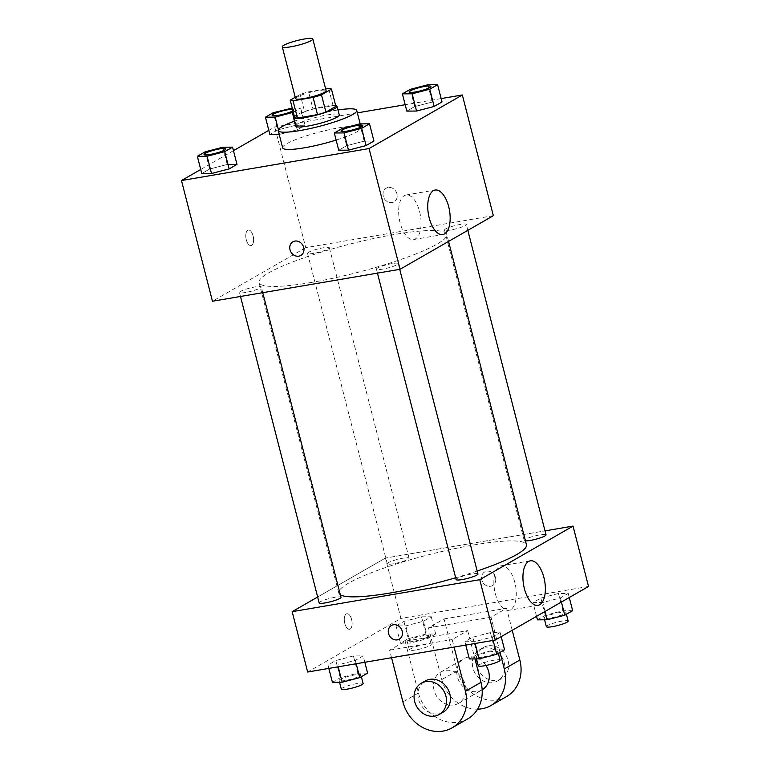 <?xml version="1.0" encoding="UTF-8"?>
<svg xmlns="http://www.w3.org/2000/svg" width="770" height="770" viewBox="0 0 770 770"><rect width="100%" height="100%" fill="white"/><g stroke="black" fill="none" stroke-linecap="round" stroke-linejoin="round"><path stroke-width="0.58" stroke-dasharray="3.85 2.89" d="M295.574 98.56A15.756 2.387 165.6 0 1 310.243 92.333A15.756 2.387 165.6 0 1 326.105 90.725M325.652 88.974L308.578 91.88A21.396 3.244 165.6 0 0 300.185 94.441L295.237 97.28M294.641 117.415L304.612 111.689L300.185 94.441M304.612 111.689A21.396 3.244 165.6 0 1 313.005 109.128L308.578 91.88M335.884 106.356A21.396 3.244 165.6 0 0 333.064 105.711L313.005 109.128M335.672 105.529A22.513 3.407 -14.4 0 0 316.345 108.108A22.513 3.407 -14.4 0 0 295.719 115.211A22.513 3.407 -14.4 0 0 294.313 116.145M295.67 126.107A22.513 3.407 165.6 0 1 297.932 123.835A22.513 3.407 165.6 0 1 322.053 115.924A22.513 3.407 165.6 0 1 339.281 114.913M333.064 105.711L328.636 88.463M294.4 121.169A40.531 6.131 165.6 0 1 338.011 109.966M282.648 147.83A40.531 6.131 165.6 0 1 320.378 131.814A40.531 6.131 165.6 0 1 361.159 127.676A40.531 6.131 165.6 0 1 336.124 140.092M278.403 129.639L279.616 134.375L297.22 129.784L305.074 125.269L295.324 125.346L277.72 129.938L269.866 134.452L277.72 129.938L273.292 112.689M427.851 84.767L432.278 102.015L442.028 101.938L432.278 102.015L414.674 106.597L406.82 111.111L414.674 106.597L410.246 89.359M441.172 98.579L405.174 104.72M357.357 112.863L274.736 126.944L268.817 130.342M233.464 150.66L200.729 169.467M222.809 147.224L227.237 164.472L236.987 164.395L227.237 164.472L209.633 169.053L201.778 173.568L209.633 169.053L205.205 151.815M359.763 123.893L364.191 141.131L373.941 141.054L364.191 141.131L346.587 145.722L338.733 150.237L346.587 145.722L342.159 128.475M493.339 215.687L305.728 247.661L274.736 126.944M305.728 247.661L212.462 301.243M246.285 239.759A7.883 3.735 80.3 0 0 251.01 245.582A7.883 3.735 80.3 0 0 253.369 237.179A7.883 3.735 80.3 0 0 248.364 230.037A7.883 3.735 80.3 0 0 246.285 239.759A7.883 3.735 80.3 0 0 251.02 245.572A7.883 3.735 80.3 0 0 253.378 237.179A7.883 3.735 80.3 0 0 248.373 230.037A7.883 3.735 80.3 0 0 246.294 239.759M311.08 282.494A96.905 14.668 165.6 0 1 259.038 282.571A96.905 14.668 165.6 0 1 349.253 244.263A96.905 14.668 165.6 0 1 446.754 234.369A96.905 14.668 165.6 0 1 311.08 282.494M450.556 230.028A11.261 1.704 165.6 0 1 444.511 230.037A11.261 1.704 165.6 0 1 454.993 225.591A11.261 1.704 165.6 0 1 466.322 224.445A11.261 1.704 165.6 0 1 450.556 230.028M313.611 253.369A11.261 1.704 165.6 0 1 307.557 253.378A11.261 1.704 165.6 0 1 318.039 248.922A11.261 1.704 165.6 0 1 329.368 247.776A11.261 1.704 165.6 0 1 313.611 253.369M245.524 292.485A11.261 1.704 165.6 0 1 239.48 292.494A11.261 1.704 165.6 0 1 249.952 288.047A11.261 1.704 165.6 0 1 261.28 286.892A11.261 1.704 165.6 0 1 245.524 292.485M392.19 263.571A11.261 1.704 -14.4 0 0 376.424 269.163A11.261 1.704 -14.4 0 0 387.753 268.008A11.261 1.704 -14.4 0 0 398.234 263.561A11.261 1.704 -14.4 0 0 392.19 263.571M388.186 187.485A7.883 6.834 -119.9 0 0 386.203 188.198A7.883 6.834 -119.9 0 0 384.201 198.439A7.883 6.834 -119.9 0 0 394.048 201.865A7.883 6.834 -119.9 0 0 396.589 192.721A7.883 6.834 -119.9 0 0 388.186 187.485A7.883 6.834 -119.9 0 0 386.194 188.198A7.883 6.834 -119.9 0 0 384.192 198.439A7.883 6.834 -119.9 0 0 394.048 201.865A7.883 6.834 -119.9 0 0 396.579 192.721A7.883 6.834 -119.9 0 0 388.186 187.485M292.937 241.79L292.927 241.79A7.883 6.834 60.1 0 1 292.937 241.79A7.883 6.834 60.1 0 1 302.783 245.216A7.883 6.834 60.1 0 1 300.781 255.447A7.883 6.834 60.1 0 1 300.781 255.457L300.781 255.457M400.131 222.857A22.59 10.713 -99.7 0 1 406.079 194.993A22.59 10.713 -99.7 0 1 420.43 215.465A22.59 10.713 -99.7 0 1 413.663 239.528A22.59 10.713 -99.7 0 1 400.131 222.857M340.35 594.835A96.905 14.668 165.6 0 1 338.742 592.977A96.905 14.668 165.6 0 1 428.948 554.669A96.905 14.668 165.6 0 1 526.459 544.775M477.179 571.032A96.905 14.668 165.6 0 1 455.667 577.769M477.939 573.968A11.261 1.704 -14.4 0 0 471.885 573.977A11.261 1.704 -14.4 0 0 456.129 579.569M393.306 563.775A11.261 1.704 165.6 0 1 387.262 563.784A11.261 1.704 165.6 0 1 397.744 559.338A11.261 1.704 165.6 0 1 409.072 558.183A11.261 1.704 165.6 0 1 393.306 563.775M319.175 602.91A11.261 1.704 165.6 0 1 329.656 598.454A11.261 1.704 165.6 0 1 340.985 597.308M525.458 540.887A11.261 1.704 165.6 0 1 524.216 540.453A11.261 1.704 165.6 0 1 534.698 535.997A11.261 1.704 165.6 0 1 546.026 534.852M385.433 558.067L317.663 597.01L385.433 558.067L545.006 530.876L385.433 558.067L400.929 618.425L307.663 672.018M340.994 131.169A11.261 1.704 165.6 0 1 351.486 126.752A11.261 1.704 165.6 0 1 362.805 125.568M364.191 141.131L346.587 145.722M409.082 92.044A11.261 1.704 165.6 0 1 419.573 87.626A11.261 1.704 165.6 0 1 430.892 86.442M432.278 102.015L414.674 106.597M204.05 154.501A11.261 1.704 165.6 0 1 214.532 150.083A11.261 1.704 165.6 0 1 225.851 148.899M227.237 164.472L209.633 169.053M293.312 112.247L300.647 108.031L292.253 108.089M272.137 115.385A11.261 1.704 165.6 0 1 282.734 110.938A11.261 1.704 165.6 0 1 293.947 109.812A11.261 1.704 165.6 0 1 292.966 110.861M279.616 134.375L297.22 129.784L305.074 125.269L295.324 125.346L290.896 108.108M295.324 125.346L277.72 129.938M297.22 129.784L293.832 116.588M305.074 125.269L300.647 108.031M292.561 109.302A11.261 1.704 165.6 0 1 293.928 109.744A11.261 1.704 165.6 0 1 292.947 110.793M504.562 649.784L494.812 649.861L477.208 654.452L469.353 658.956M482.097 657.166A11.261 1.704 165.6 0 1 476.053 657.176A11.261 1.704 165.6 0 1 486.534 652.719A11.261 1.704 165.6 0 1 497.863 651.574A11.261 1.704 165.6 0 1 482.097 657.166M490.384 632.613L472.78 637.204L464.926 641.718L474.676 641.641L492.28 637.05L500.134 632.545L490.384 632.613L472.78 637.204L464.926 641.718L474.676 641.641L492.28 637.05L500.134 632.545L490.384 632.613L494.812 649.861M477.208 654.452L472.78 637.204M465.783 645.068L464.926 641.718M475.148 643.479L474.676 641.641M493.147 640.409L492.28 637.05M501.183 636.646L500.134 632.545M478.266 665.8A11.261 1.704 165.6 0 1 488.748 661.343A11.261 1.704 165.6 0 1 500.076 660.198M572.649 610.668L562.899 610.745L545.285 615.326L537.441 619.84M550.184 618.041A11.261 1.704 165.6 0 1 544.14 618.05A11.261 1.704 165.6 0 1 554.621 613.603A11.261 1.704 165.6 0 1 565.95 612.458A11.261 1.704 165.6 0 1 550.184 618.041M558.471 593.497L540.858 598.088L533.013 602.592L542.763 602.525L560.368 597.934L568.221 593.42L558.471 593.497L540.858 598.088L533.013 602.592L542.763 602.525L560.368 597.934L568.221 593.42L558.471 593.497L562.899 610.745M545.285 615.326L540.858 598.088M536.536 616.337L533.013 602.592M545.054 611.438L542.763 602.525M561.417 602.034L560.368 597.934M569.271 597.52L568.221 593.42M546.354 626.674A11.261 1.704 165.6 0 1 556.835 622.227A11.261 1.704 165.6 0 1 568.164 621.072M367.608 673.124L357.858 673.201L340.253 677.783L332.399 682.297M345.143 680.497A11.261 1.704 165.6 0 1 339.098 680.507A11.261 1.704 165.6 0 1 349.58 676.06A11.261 1.704 165.6 0 1 360.909 674.915A11.261 1.704 165.6 0 1 345.143 680.497M353.43 655.953L335.826 660.535L327.972 665.049L337.722 664.972L355.326 660.39L363.18 655.876L353.43 655.953L335.826 660.535L327.972 665.049L337.722 664.972L355.326 660.39L363.18 655.876L353.43 655.953L357.858 673.201M340.253 677.783L335.826 660.535M328.829 668.408L327.972 665.049M338.194 666.81L337.722 664.972M356.192 663.75L355.326 660.39M364.826 662.277L363.18 655.876M341.312 689.131A11.261 1.704 165.6 0 1 351.794 684.684A11.261 1.704 165.6 0 1 363.122 683.529M425.945 634.076L408.341 638.667L400.487 643.181L410.237 643.104L427.841 638.513L435.695 633.999L425.945 634.076L421.517 616.828L403.913 621.419L396.059 625.933L405.809 625.856L423.413 621.265L431.267 616.76L421.517 616.828L403.913 621.419L396.059 625.933L405.809 625.856L423.413 621.265L431.267 616.76L421.517 616.828M413.23 641.381A11.261 1.704 165.6 0 1 407.186 641.391A11.261 1.704 165.6 0 1 417.667 636.934A11.261 1.704 165.6 0 1 428.996 635.789A11.261 1.704 165.6 0 1 413.23 641.381M408.341 638.667L403.913 621.419M400.487 643.181L396.059 625.933M410.237 643.104L405.809 625.856M427.841 638.513L423.413 621.265M435.695 633.999L431.267 616.76M415.444 650.005A11.261 1.704 165.6 0 1 409.399 650.015A11.261 1.704 165.6 0 1 419.881 645.558A11.261 1.704 165.6 0 1 431.21 644.413A11.261 1.704 165.6 0 1 415.444 650.005M399.303 639.148L399.303 639.148A7.883 6.834 -119.9 0 0 401.305 628.907A7.883 6.834 -119.9 0 0 391.449 625.481L391.449 625.481M514.822 582.428A22.59 10.713 80.3 0 0 501.28 565.767A22.59 10.713 80.3 0 0 494.513 589.83A22.59 10.713 80.3 0 0 508.864 610.292A22.59 10.713 80.3 0 0 514.822 582.428M495.485 577.558A7.883 6.834 -119.9 0 0 484.715 571.898A7.883 6.834 -119.9 0 0 482.713 582.13A7.883 6.834 -119.9 0 0 492.569 585.556A7.883 6.834 -119.9 0 0 495.485 577.558A7.883 6.834 60.1 0 1 492.559 585.556A7.883 6.834 60.1 0 1 482.713 582.13A7.883 6.834 60.1 0 1 484.715 571.898A7.883 6.834 60.1 0 1 495.476 577.567M588.53 586.461L400.929 618.425M350.138 629.051A7.883 3.735 80.3 0 0 351.755 620.206A7.883 3.735 80.3 0 0 346.885 613.738A7.883 3.735 80.3 0 0 344.517 622.131A7.883 3.735 80.3 0 0 349.532 629.273A7.883 3.735 80.3 0 0 350.138 629.051A7.883 3.735 -99.7 0 1 349.532 629.273A7.883 3.735 -99.7 0 1 344.527 622.131A7.883 3.735 -99.7 0 1 346.885 613.738A7.883 3.735 -99.7 0 1 351.765 620.206A7.883 3.735 -99.7 0 1 350.148 629.051M506.525 696.581A36.026 31.243 60.1 0 1 457.313 670.67L444.03 618.936L428.486 627.868L491.019 617.213L506.564 608.281L512.223 630.303M444.03 618.936L506.564 608.281M391.555 657.715L389.62 650.198L405.174 641.266L467.708 630.611L452.163 639.543L454.088 647.06M389.62 650.198L452.163 639.543M454.146 704.916A18.008 15.621 60.1 0 1 434.954 692.962A18.008 15.621 60.1 0 1 440.748 672.056A18.008 15.621 60.1 0 1 463.271 679.891A18.008 15.621 60.1 0 1 458.699 703.289A18.008 15.621 60.1 0 1 454.146 704.916M405.174 641.266L418.457 693A36.026 31.243 -119.9 0 0 467.669 718.901M467.708 630.611L474.975 658.918M482.155 689.804A18.008 15.621 60.1 0 1 482.01 689.891A18.008 15.621 60.1 0 1 477.467 691.518A18.008 15.621 60.1 0 1 458.275 679.563A18.008 15.621 60.1 0 1 464.06 658.658A18.008 15.621 60.1 0 1 485.966 665.482M500.048 652.382L491.019 617.213M477.583 709.17A36.026 31.243 60.1 0 1 441.768 679.602L428.486 627.868M443.145 712.221A18.008 15.621 60.1 0 1 438.602 713.848A18.008 15.621 60.1 0 1 419.409 701.884A18.008 15.621 60.1 0 1 425.204 680.988M484.157 648.099A18.008 15.621 60.1 0 1 503.349 660.054A18.008 15.621 60.1 0 1 497.555 680.959A18.008 15.621 60.1 0 1 475.032 673.124A18.008 15.621 60.1 0 1 479.614 649.726A18.008 15.621 60.1 0 1 484.157 648.099M488.045 645.866A18.008 15.621 -119.9 0 0 483.493 647.493A18.008 15.621 -119.9 0 0 478.921 670.891A18.008 15.621 -119.9 0 0 501.443 678.726A18.008 15.621 -119.9 0 0 507.238 657.821A18.008 15.621 -119.9 0 0 488.045 645.866M418.457 693L402.912 701.932M457.313 670.67L441.768 679.602M361.159 127.676L360.187 123.883M413.663 239.528L442.75 234.571M406.079 194.993L435.156 190.036M448.564 241.414L446.754 234.369M338.742 592.977L259.038 282.571M376.424 269.163L377.444 273.138M398.234 263.561L399.717 269.336M409.072 558.183L329.368 247.776M387.262 563.784L307.557 253.378M262.762 292.677L261.28 286.892M240.5 296.469L239.48 292.494M467.833 230.345L466.322 224.445M524.216 540.453L444.511 230.037M498.325 653.374L497.863 651.574M476.495 658.908L476.053 657.176M566.412 614.248L565.95 612.458M544.582 619.783L544.14 618.05M361.371 676.705L360.909 674.915M339.541 682.239L339.098 680.507M431.21 644.413L428.996 635.789M409.399 650.015L407.186 641.391M530.357 560.81L501.28 565.767M537.941 605.345L508.864 610.292M458.699 703.289L482.01 689.891M440.748 672.056L464.06 658.658M483.493 647.493L479.614 649.726M501.443 678.726L497.555 680.959"/><path stroke-width="1.16" d="M290.752 46.816A15.756 2.387 165.6 0 1 282.282 46.826A15.756 2.387 165.6 0 1 296.96 40.598A15.756 2.387 165.6 0 1 312.812 38.981A15.756 2.387 165.6 0 1 290.752 46.816M312.812 38.981L326.105 90.725A15.756 2.387 165.6 0 1 304.034 98.55A15.756 2.387 165.6 0 1 295.574 98.56L282.282 46.826M331.456 89.108L335.884 106.356L325.912 112.083L321.485 94.845L331.456 89.108A21.396 3.244 165.6 0 0 328.636 88.463L325.652 88.974M295.237 97.28L290.213 100.167A21.396 3.244 165.6 0 0 293.033 100.812L313.092 97.395A21.396 3.244 165.6 0 0 321.485 94.845M293.033 100.812L297.461 118.06A21.396 3.244 165.6 0 1 294.641 117.415L290.213 100.167M297.461 118.06L317.519 114.643L313.092 97.395M325.912 112.083A21.396 3.244 165.6 0 1 317.519 114.643M294.313 116.145A22.513 3.407 -14.4 0 0 293.457 117.483A22.513 3.407 -14.4 0 0 316.114 115.182A22.513 3.407 -14.4 0 0 337.067 106.289A22.513 3.407 -14.4 0 0 335.672 105.529M337.067 106.289L339.281 114.913A22.513 3.407 165.6 0 1 307.759 126.088A22.513 3.407 165.6 0 1 295.67 126.107L293.457 117.483M338.011 109.966A40.531 6.131 165.6 0 1 356.731 110.428A40.531 6.131 165.6 0 1 299.992 130.553A40.531 6.131 165.6 0 1 278.22 130.582A40.531 6.131 165.6 0 1 294.4 121.169M336.124 140.092A40.531 6.131 165.6 0 1 304.419 147.802A40.531 6.131 165.6 0 1 282.648 147.83L278.22 130.582M269.866 134.452L279.192 134.375L269.866 134.452L265.438 117.204L275.188 117.127L293.312 112.247M402.392 93.863L406.82 111.111L416.57 111.034L434.174 106.453L442.028 101.938L437.601 84.69L427.851 84.767L410.246 89.359L402.392 93.863L412.142 93.796L429.747 89.205L437.601 84.69M200.729 169.467L181.47 180.536L369.071 148.562L462.337 94.98L441.172 98.579M405.174 104.72L357.357 112.863M268.817 130.342L233.464 150.66M197.351 156.32L201.778 173.568L211.529 173.491L229.142 168.909L236.987 164.395L232.559 147.147L222.809 147.224L205.205 151.815L197.351 156.32L207.101 156.252L224.715 151.661L232.559 147.147M334.305 132.989L338.733 150.237L348.483 150.16L366.087 145.569L373.941 141.054L369.513 123.816L359.763 123.893L342.159 128.475L334.305 132.989L344.055 132.912L361.659 128.33L369.513 123.816M462.337 94.98L493.339 215.687L400.063 269.279L212.462 301.243L181.47 180.536M400.063 269.279L369.071 148.562M429.208 217.91A22.59 10.713 -99.7 0 1 435.156 190.036A22.59 10.713 -99.7 0 1 449.507 210.508A22.59 10.713 -99.7 0 1 442.75 234.571A22.59 10.713 -99.7 0 1 429.208 217.91M300.781 255.457A7.883 6.834 60.1 0 1 298.798 256.16A7.883 6.834 60.1 0 1 290.396 250.933A7.883 6.834 60.1 0 1 292.927 241.79A7.883 6.834 60.1 0 1 302.783 245.216A7.883 6.834 60.1 0 1 300.781 255.457A7.883 6.834 60.1 0 1 298.789 256.169A7.883 6.834 60.1 0 1 290.396 250.933A7.883 6.834 60.1 0 1 292.927 241.79M455.667 577.769A96.905 14.668 165.6 0 1 390.785 592.91A96.905 14.668 165.6 0 1 340.35 594.835M448.564 241.414L526.459 544.775A96.905 14.668 165.6 0 1 477.179 571.032M377.444 273.138L456.129 579.569A11.261 1.704 -14.4 0 0 467.457 578.424A11.261 1.704 -14.4 0 0 477.939 573.968L399.717 269.336M262.762 292.677L340.985 597.308A11.261 1.704 165.6 0 1 325.219 602.9A11.261 1.704 165.6 0 1 319.175 602.91L240.5 296.469M467.833 230.345L546.026 534.852A11.261 1.704 165.6 0 1 530.26 540.444A11.261 1.704 165.6 0 1 525.458 540.887M495.264 640.043L307.663 672.018L292.157 611.659L317.663 597.01L292.157 611.659L479.768 579.694L573.034 526.103L545.006 530.876L573.034 526.103L588.53 586.461L495.264 640.043L479.768 579.694L573.034 526.103M362.805 125.568A11.261 1.704 165.6 0 1 362.814 125.597A11.261 1.704 165.6 0 1 347.049 131.189A11.261 1.704 165.6 0 1 341.004 131.198A11.261 1.704 165.6 0 1 340.994 131.169L340.985 131.131A11.261 1.704 165.6 0 1 351.467 126.684A11.261 1.704 165.6 0 1 362.795 125.529A11.261 1.704 165.6 0 1 347.029 131.121A11.261 1.704 165.6 0 1 340.985 131.131M338.733 150.237L348.483 150.16L344.055 132.912M348.483 150.16L366.087 145.569L361.659 128.33M366.087 145.569L373.941 141.054M430.892 86.442A11.261 1.704 165.6 0 1 430.902 86.481A11.261 1.704 165.6 0 1 415.136 92.073A11.261 1.704 165.6 0 1 409.091 92.082A11.261 1.704 165.6 0 1 409.082 92.044M406.82 111.111L416.57 111.034L412.142 93.796M416.57 111.034L434.174 106.453L429.747 89.205M434.174 106.453L442.028 101.938M415.117 92.005A11.261 1.704 165.6 0 1 409.072 92.015A11.261 1.704 165.6 0 1 419.554 87.559A11.261 1.704 165.6 0 1 430.882 86.413A11.261 1.704 165.6 0 1 415.117 92.005M225.851 148.899A11.261 1.704 165.6 0 1 225.86 148.937A11.261 1.704 165.6 0 1 210.104 154.529A11.261 1.704 165.6 0 1 204.05 154.539A11.261 1.704 165.6 0 1 204.05 154.501A11.261 1.704 165.6 0 1 214.512 150.015A11.261 1.704 165.6 0 1 225.841 148.87A11.261 1.704 165.6 0 1 210.085 154.462A11.261 1.704 165.6 0 1 204.04 154.472L204.05 154.539M201.778 173.568L211.529 173.491L207.101 156.252M211.529 173.491L229.142 168.909L224.715 151.661M229.142 168.909L236.987 164.395M292.253 108.089L273.292 112.689L265.438 117.204M292.966 110.861A11.261 1.704 165.6 0 1 278.182 115.404A11.261 1.704 165.6 0 1 272.137 115.413A11.261 1.704 165.6 0 1 272.137 115.385L272.118 115.346A11.261 1.704 165.6 0 1 280.078 111.592A11.261 1.704 165.6 0 1 292.561 109.302M278.403 129.639L275.188 117.127M293.832 116.588L292.793 112.545M292.947 110.793A11.261 1.704 165.6 0 1 278.172 115.336A11.261 1.704 165.6 0 1 272.118 115.346M465.783 645.068L469.353 658.956L479.104 658.889L496.708 654.298L504.562 649.784L501.183 636.646M479.104 658.889L475.148 643.479M496.708 654.298L493.147 640.409M498.325 653.374L500.076 660.198A11.261 1.704 165.6 0 1 484.311 665.79A11.261 1.704 165.6 0 1 478.266 665.8L476.495 658.908M536.536 616.337L537.441 619.84L547.191 619.763L564.795 615.182L572.649 610.668L569.271 597.52M547.191 619.763L545.054 611.438M564.795 615.182L561.417 602.034M566.412 614.248L568.164 621.072A11.261 1.704 165.6 0 1 552.398 626.665A11.261 1.704 165.6 0 1 546.354 626.674L544.582 619.783M328.829 668.408L332.399 682.297L342.15 682.22L359.754 677.639L367.608 673.124L364.826 662.277M342.15 682.22L338.194 666.81M359.754 677.639L356.192 663.75M361.371 676.705L363.122 683.529A11.261 1.704 165.6 0 1 347.357 689.121A11.261 1.704 165.6 0 1 341.312 689.131L339.541 682.239M388.532 633.479A7.883 6.834 -119.9 0 0 399.303 639.148A7.883 6.834 60.1 0 1 388.532 633.479A7.883 6.834 60.1 0 1 391.449 625.481A7.883 6.834 -119.9 0 0 388.532 633.479M391.449 625.481A7.883 6.834 60.1 0 1 401.295 628.907A7.883 6.834 60.1 0 1 399.303 639.148M292.157 611.659L479.768 579.694M543.899 577.471A22.59 10.713 -99.7 0 1 537.941 605.345A22.59 10.713 -99.7 0 1 523.59 584.873A22.59 10.713 -99.7 0 1 530.357 560.81A22.59 10.713 -99.7 0 1 543.899 577.471M474.975 658.918L480.99 682.345L465.446 691.277A36.026 31.243 60.1 0 1 452.125 727.833A36.026 31.243 60.1 0 1 402.912 701.932L391.555 657.715M452.125 727.833L467.669 718.901A36.026 31.243 -119.9 0 0 480.99 682.345M485.966 665.482A18.008 15.621 60.1 0 1 482.155 689.804M512.223 630.303L519.846 660.015L504.302 668.947L500.048 652.382M504.302 668.947A36.026 31.243 60.1 0 1 490.981 705.513A36.026 31.243 60.1 0 1 477.583 709.17M421.315 683.221L425.204 680.988A18.008 15.621 60.1 0 1 447.726 688.823A18.008 15.621 60.1 0 1 443.145 712.221L439.266 714.454A18.008 15.621 60.1 0 1 434.713 716.081A18.008 15.621 60.1 0 1 415.521 704.117A18.008 15.621 60.1 0 1 421.315 683.221A18.008 15.621 60.1 0 1 443.838 691.056A18.008 15.621 60.1 0 1 439.266 714.454M454.088 647.06L465.446 691.277M519.846 660.015A36.026 31.243 60.1 0 1 506.525 696.581L490.981 705.513M360.187 123.883L356.731 110.428"/></g></svg>
